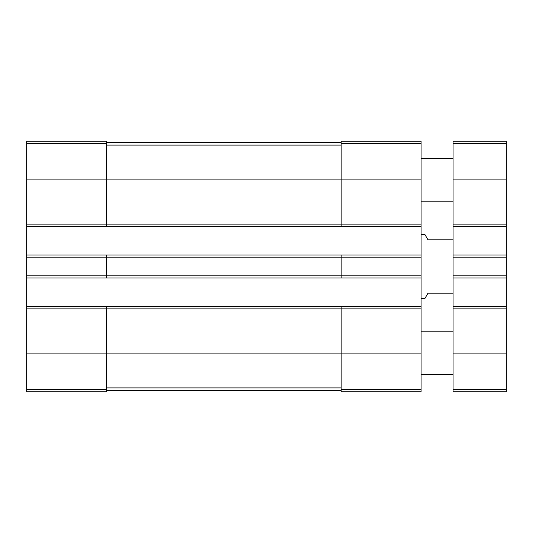 <?xml version="1.0" encoding="UTF-8"?>
<svg xmlns="http://www.w3.org/2000/svg" width="533" height="533" viewBox="0 0 533 533"><rect width="100%" height="100%" fill="white"/><g stroke="black" fill="none" stroke-linecap="round" stroke-linejoin="round"><path stroke-width="0.8" d="M26.65 224.126L106.6 224.126L106.6 226.259L26.65 226.259L26.65 141.245L106.6 141.245L106.6 179.887L421.07 179.887L421.07 391.755L341.12 391.755L341.12 389.35L421.07 389.35M341.12 143.65L421.07 143.65L421.07 141.245L341.12 141.245L341.12 224.126L106.6 224.126L106.6 179.887L26.65 179.887M26.65 226.259L26.65 255.041L106.6 255.041L106.6 257.173L421.07 257.173M26.65 255.041L26.65 277.959L421.07 277.959M26.65 275.827L106.6 275.827L106.6 257.173L26.65 257.173M106.6 255.041L341.12 255.041L341.12 275.827L106.6 275.827L106.6 277.959M26.65 277.959L26.65 306.741L106.6 306.741L106.6 308.874L421.07 308.874M26.65 306.741L26.65 391.755L106.6 391.755L106.6 308.874L26.65 308.874M421.07 143.65L421.07 179.887M421.07 224.126L341.12 224.126L341.12 226.259L421.07 226.259M106.6 226.259L341.12 226.259M341.12 255.041L421.07 255.041M421.07 275.827L341.12 275.827L341.12 277.959M106.6 306.741L421.07 306.741M341.12 306.741L341.12 389.35M106.6 390.423L341.12 390.423M106.6 142.578L341.12 142.578M453.05 293.15L427.999 293.15L424.921 298.48L421.07 298.48M453.05 239.85L427.999 239.85L424.921 234.52L421.07 234.52M453.05 306.741L506.35 306.741L506.35 391.755L453.05 391.755L453.05 141.245L506.35 141.245L506.35 143.65L453.05 143.65M506.35 306.741L506.35 277.959L453.05 277.959M506.35 277.959L506.35 255.041L453.05 255.041M506.35 255.041L506.35 226.259L453.05 226.259M506.35 226.259L506.35 143.65M453.05 374.433L421.07 374.433M453.05 201.208L421.07 201.208M26.65 143.65L106.6 143.65M26.65 353.113L421.07 353.113M26.65 389.35L106.6 389.35M106.6 387.897L341.12 387.897M106.6 145.103L341.12 145.103M506.35 389.35L453.05 389.35M506.35 353.113L453.05 353.113M506.35 308.874L453.05 308.874M506.35 275.827L453.05 275.827M506.35 257.173L453.05 257.173M506.35 224.126L453.05 224.126M506.35 179.887L453.05 179.887M453.05 331.793L421.07 331.793M453.05 158.567L421.07 158.567"/></g></svg>
